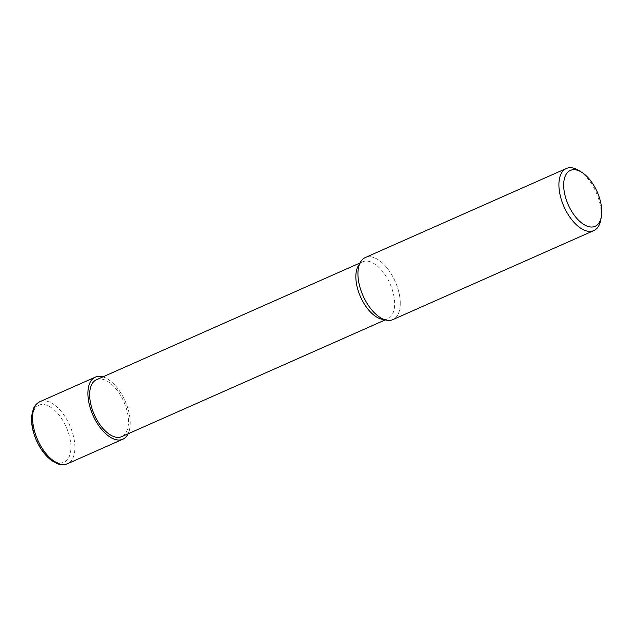 <?xml version="1.0" encoding="UTF-8"?>
<svg xmlns="http://www.w3.org/2000/svg" width="633" height="633" viewBox="0 0 633 633"><rect width="100%" height="100%" fill="white"/><g stroke="black" fill="none" stroke-linecap="round" stroke-linejoin="round"><path stroke-width="0.47" stroke-dasharray="3.17 2.37" d="M358.294 265.868A31.128 16.126 -113.9 0 1 362.535 261.856A31.128 16.126 -113.9 0 1 362.638 261.809A31.128 16.126 -113.9 0 1 389.952 283.647A31.128 16.126 -113.9 0 1 387.958 318.692A31.128 16.126 -113.9 0 1 387.855 318.739A31.128 16.126 -113.9 0 1 381.936 319.23M365.455 257.473A33.96 17.589 -113.9 0 1 395.182 281.448A33.96 17.589 -113.9 0 1 392.966 319.57A33.96 17.589 -113.9 0 1 386.399 320.163L386.312 320.14M360.565 262.015L360.604 261.943A33.96 17.589 -113.9 0 1 365.233 257.568A33.96 17.589 -113.9 0 1 395.087 281.226A33.96 17.589 -113.9 0 1 392.966 319.57M578.871 170.514A33.96 17.589 -113.9 0 1 600.764 219.936M96.564 379.681A31.128 16.126 -113.9 0 1 123.815 401.662A31.128 16.126 -113.9 0 1 121.781 436.612M102.855 376.896A33.937 17.582 -113.9 0 1 125.136 401.069A33.937 17.582 -113.9 0 1 128.072 433.819A33.937 17.582 -113.9 0 0 125.136 401.069A33.937 17.582 -113.9 0 0 102.855 376.896M102.886 376.88A33.96 17.589 -113.9 0 1 125.152 401.069A33.96 17.589 -113.9 0 1 128.103 433.811M40.093 401.599A33.96 17.589 -113.9 0 1 69.82 425.574A33.96 17.589 -113.9 0 1 67.604 463.704M38.811 405.262A31.136 16.126 -113.9 0 1 66.18 426.951A31.136 16.126 -113.9 0 1 64.234 462.098A31.136 16.126 -113.9 0 1 36.864 440.418A31.136 16.126 -113.9 0 1 38.811 405.262M385.212 319.91L387.855 318.739M359.987 262.988L362.638 261.809"/><path stroke-width="0.95" d="M128.103 433.811A33.96 17.589 -113.9 0 1 122.937 439.191A33.937 17.582 -113.9 0 0 128.072 433.819A33.937 17.582 -113.9 0 1 122.921 439.167A33.937 17.582 -113.9 0 1 93.091 415.525A33.937 17.582 -113.9 0 1 95.211 377.213A33.937 17.582 -113.9 0 1 102.855 376.896A33.937 17.582 -113.9 0 0 95.211 377.213A33.937 17.582 -113.9 0 0 93.091 415.525A33.937 17.582 -113.9 0 0 122.921 439.167A33.96 17.589 -113.9 0 1 122.826 439.239A33.96 17.589 -113.9 0 1 93.027 415.422A33.96 17.589 -113.9 0 1 95.203 377.189A33.96 17.589 -113.9 0 1 95.314 377.141A33.96 17.589 -113.9 0 1 102.886 376.88M386.312 320.14L381.936 319.23A31.128 16.126 -113.9 0 1 360.501 296.806A31.128 16.126 -113.9 0 1 358.294 265.868L360.565 262.015M121.781 436.612A31.128 16.126 -113.9 0 1 121.678 436.651A31.128 16.126 -113.9 0 1 94.364 414.821A31.128 16.126 -113.9 0 1 96.358 379.776A31.128 16.126 -113.9 0 1 96.461 379.729A31.128 16.126 -113.9 0 1 96.564 379.681M386.399 320.163A33.96 17.589 -113.9 0 1 363.018 295.698A33.96 17.589 -113.9 0 1 360.604 261.943M601.35 216.715L600.764 219.936A33.96 17.589 -113.9 0 1 593.944 230.539A33.96 17.589 -113.9 0 1 593.833 230.594A33.96 17.589 -113.9 0 1 564.035 206.777A33.96 17.589 -113.9 0 1 566.211 168.536A33.96 17.589 -113.9 0 1 566.321 168.489A33.96 17.589 -113.9 0 1 578.871 170.514L581.648 172.239A30.566 15.833 -113.9 0 1 601.35 216.715A30.566 15.833 -113.9 0 1 595.21 226.266A30.566 15.833 -113.9 0 1 568.339 204.973A30.566 15.833 -113.9 0 1 570.254 170.459A30.566 15.833 -113.9 0 1 581.648 172.239M392.966 319.57A33.96 17.589 -113.9 0 1 392.856 319.618A33.96 17.589 -113.9 0 1 363.065 295.801A33.96 17.589 -113.9 0 1 365.233 257.568A33.96 17.589 -113.9 0 1 365.344 257.52A33.96 17.589 -113.9 0 1 365.455 257.473M67.604 463.704A33.96 17.589 -113.9 0 1 67.486 463.752A33.96 17.589 -113.9 0 1 37.695 439.935A33.96 17.589 -113.9 0 1 39.863 401.702A33.96 17.589 -113.9 0 1 39.974 401.654L39.974 401.654A33.96 17.589 -113.9 0 1 40.093 401.599M39.839 401.71L39.839 401.71C34.926 404.368 33.668 408.119 33.359 408.815L31.65 415.944C31.049 423.453 32.592 431.5 36.271 440.085C40.195 448.892 45.244 455.665 51.4 460.389L57.682 463.823C58.378 464.044 62.05 465.73 67.486 463.752L122.826 439.239M121.678 436.651L385.212 319.91M392.856 319.618L593.833 230.594M365.344 257.52L566.321 168.489M96.461 379.729L359.987 262.988M95.314 377.141L39.974 401.654"/></g></svg>
